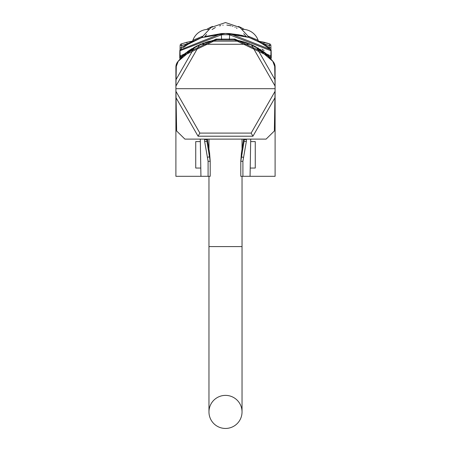 <?xml version="1.0" encoding="UTF-8"?>
<svg xmlns="http://www.w3.org/2000/svg" width="451" height="451" viewBox="0 0 451 451"><rect width="100%" height="100%" fill="white"/><g stroke="black" fill="none" stroke-linecap="round" stroke-linejoin="round"><path stroke-width="0.68" d="M215.741 40.122L208.965 41.56L217.235 39.908A61.173 61.173 0 0 0 177.779 61.748A8.265 8.265 0 0 0 175.901 66.996L175.901 176.313L200.937 176.313L200.283 139.111M246.393 139.111L246.353 141.451L242.903 161.278L242.914 176.313L275.099 176.313L275.099 66.996A8.265 8.265 0 0 0 273.221 61.748A61.173 61.173 0 0 0 233.765 39.908L235.484 40.156M250.209 168.048L255.26 168.048L255.26 141.591L250.671 141.591M200.329 141.591L195.74 141.591L195.74 168.048L200.791 168.048M188.828 51.284L188.298 51.673L188.907 51.228L188.298 51.673L188.907 51.228L188.298 51.673L188.907 51.228L188.298 51.673L188.907 51.228L188.896 50.647M197.577 45.923L188.907 51.228M199.669 44.92L198.603 45.421M262.702 51.673L262.155 51.273M255.599 47.073L255.277 46.898M254.398 46.425L253.423 45.923M252.397 45.421L251.331 44.92M237.852 40.579L239.351 40.894M239.774 40.99L240.462 41.154M240.8 41.238L235.129 40.1M234.396 39.992L216.232 39.919L181.516 56.578L183.219 55.045M262.104 50.647L261.766 50.416L262.132 51.251M271.147 50.309L271.288 58.331L269.512 56.601L271.288 58.331M179.712 58.331L181.488 56.601L179.712 58.331L179.853 50.309M187.982 44.316L201.36 37.737M199.748 38.352L198.778 38.741M198.136 39.006L197.786 39.158M195.644 40.116L194.28 40.776M258.35 41.616L249.42 37.658L256.179 40.511M196.529 39.711L195.813 40.038M196.095 39.908L196.422 39.761M197.453 39.305L197.938 39.09M198.812 38.724L199.692 38.374M251.342 38.386L252.199 38.73M252.898 39.023L256.72 40.776M254.787 39.857L254.291 39.632M252.391 38.809L252.053 38.673M245.795 42.524L247.261 43.031M252.537 45.19L256.292 47.079L252.537 45.19M257.487 47.744L258.62 48.404L257.487 47.744M259.725 49.08L260.763 49.745L259.725 49.08M243.489 41.977L245.451 42.411L242.587 41.554L242.892 41.943L242.587 41.554A0.412 0.412 105.4 0 1 242.661 41.582M207.877 41.706L206.947 41.977L207.511 41.977M205.549 42.603L193.541 47.727L201.118 44.035M192.391 48.398L189.273 50.388M202.42 43.521L203.745 43.031L202.42 43.521M206.485 42.118L205.549 42.411M213.656 40.348L211.931 40.691M238.996 40.675L237.344 40.348M240.163 40.94L237.649 40.404M235.884 40.088L234.768 39.919L234.757 39.096L216.006 39.113L180.124 55.992L181.516 56.578L182.012 56.121M267.601 54.892L269.484 56.578L234.65 39.908L234.757 39.096M238.308 40.534L241.877 41.362M240.761 41.08L241.753 41.329M248.58 43.521L249.978 44.074M251.218 44.598L252.363 45.111M261.913 50.512L265.938 53.506M266.338 53.827L266.879 54.278L266.338 53.827M236.127 40.133L235.822 40.083M183.642 54.684L184.121 54.278L183.642 54.684M184.662 53.827L184.949 53.596L184.662 53.827M185.265 53.342L185.953 52.801L185.265 53.342M187.148 51.893L188.851 50.675M193.53 47.733L194.708 47.079M195.931 46.425L197.183 45.799M199.692 44.638L201.084 44.051M208.413 41.554L209.084 41.374L208.108 41.943L208.413 41.554A0.412 0.412 0 0 0 208.339 41.582M212.229 40.629L212.697 40.669M212.725 40.528L215.116 40.088M239.272 40.737L241.73 41.323M244.053 41.977L242.587 41.554M216.232 39.919L216.006 39.113M204.636 36.632L221.294 33.588L180.49 49.768L180.039 50.726L180.124 55.992A0.829 0.829 -133 0 0 180.445 56.629A0.829 0.829 -133 0 1 180.124 55.992L180.034 50.732L221.368 34.828A69.026 69.026 0 0 1 229.632 34.828L270.966 50.732L270.876 55.992L234.999 39.113M261.924 49.103L264.117 50.568M269.518 56.612L269.512 56.606A0.829 0.829 0 0 1 269.484 56.578A0.829 0.829 0 0 0 269.512 56.601A0.829 0.829 0 0 1 269.484 56.578A0.829 0.829 0 0 0 269.512 56.601A0.829 0.829 0 0 1 269.484 56.578A0.829 0.829 0 0 0 269.512 56.601A0.829 0.829 0 0 1 269.484 56.578A0.829 0.829 133 0 0 270.876 55.992A0.829 0.829 0 0 1 269.484 56.578L269.484 56.578A0.829 0.829 133 0 0 270.876 55.992L270.955 51.577M234.65 39.908L233.765 39.908L234.65 39.908M216.35 39.908L216.249 39.096M248.518 37.337L225.5 33.464L221.294 33.588A70.266 70.266 0 0 1 229.706 33.588L269.963 49.317M180.789 49.52L181.736 47.716L181.776 45.472L181.234 43.939L182.407 43.544M180.05 49.706L180.084 47.716L180.039 50.743L180.084 47.716L181.736 47.716L187.193 43.854L187.639 44.536L185.508 45.957M258.406 41.644L258.773 41.842M259.19 42.061L259.539 42.259M260.374 42.727L260.853 43.003M263.215 44.44L262.471 43.972M270.29 49.587L269.264 47.716L263.807 43.854L263.361 44.536L266.315 46.532L263.593 44.683M266.699 46.808L267.635 47.496M268.621 48.251L268.988 48.533M268.294 47.998L267.55 47.434M261.591 43.443L260.966 43.065M260.751 42.946L260.176 42.614M259.691 42.343L258.835 41.875M248.259 37.247L245.107 36.255M243.901 35.917L240.366 35.054M239.65 34.902L229.706 33.588L229.384 39.908M246.347 36.627L225.5 33.464L201.58 37.658L193.039 41.413M193.361 41.244L192.571 41.655M192.177 41.864L191.686 42.135M188.873 43.764L188.338 44.091M187.83 44.412L188.642 43.905M189.567 43.347L189.984 43.099M190.102 43.031L191.207 42.4M191.416 42.281L189.381 43.459M187.639 44.536L183.354 47.507M267.488 47.389L266.535 46.69M263.333 44.519L262.358 43.905M261.597 43.443L260.21 42.631M259.956 42.49L256.675 40.753A1.652 1.652 0 0 0 257.177 40.911L258.524 41.114A4.132 4.132 -60.6 0 1 258.13 40.297L257.825 40.145M249.42 37.658L239.971 27.477L225.5 22.55L211.029 27.477L201.58 37.658L202.544 37.32M261.777 42.806L262.381 43.116M262.995 43.437L263.728 43.815M270.966 50.659L270.916 47.716L270.966 50.732L270.685 49.954M189.352 41.689L193.823 40.911L187.193 43.854L181.776 45.472L180.124 45.472A1.652 1.652 0 0 1 181.234 43.939L182.424 43.538M193.823 40.911A1.652 1.652 0 0 0 194.325 40.753A1.652 1.652 0 0 1 193.823 40.911L186.787 42.281L181.234 43.939M180.084 47.716L180.124 45.472M270.966 50.732L270.876 45.472L269.224 45.472L269.264 47.716L270.916 47.716L270.876 45.472A1.652 1.652 0 0 0 269.766 43.939L264.213 42.281L257.177 40.911A1.652 1.652 0 0 1 256.675 40.753M266.941 43.025L269.766 43.939L269.224 45.472L263.807 43.854L257.177 40.911M263.807 43.854L264.213 42.281L269.766 43.939L258.524 41.114M223.177 25.155L222.788 25.2M220.714 25.572L219.513 25.887M215.392 27.517L212.083 29.518M206.547 34.53L205.188 36.153M246.049 36.463L243.72 33.724M237.029 28.295L236.296 27.877M235.151 27.291L234.841 27.145M232.998 26.383L232.412 26.175M231.233 25.814L226.814 25.07M192.476 41.114A4.132 4.132 60.6 0 0 192.87 40.297L202.488 36.311M248.512 36.311L258.13 40.297A16.535 16.535 90 0 0 244.104 29.4L242.35 29.366M207.127 29.394L206.896 29.4A16.535 16.535 -90 0 0 192.87 40.297M208.695 29.326L206.902 29.326L208.65 29.366M238.427 26.44A34.879 34.879 0 0 1 244.098 29.326L242.305 29.326M212.573 26.44A34.879 34.879 0 0 0 206.902 29.326M189.24 50.411L181.516 56.578A0.829 0.829 0 0 1 180.124 55.992M262.73 51.087L263.869 51.91M264.292 52.226L265.932 53.5M267.781 55.045L268.142 55.36M182.238 55.918L182.525 55.653M186.787 42.281L185.722 42.557L186.787 42.281L185.722 42.557L186.787 42.281L185.722 42.557L186.787 42.281L187.193 43.854M270.916 47.716L270.955 50.146M274.941 79.556L275.054 86.017L251.63 45.134L256.754 47.812L274.941 79.556L274.71 66.415L272.748 61.206L256.754 47.812M233.765 39.908L240.327 41.154L249.702 44.277L201.298 44.277L199.37 45.134L175.946 86.011L175.901 88.684L275.099 88.684L275.054 86.017M249.702 44.277L251.63 45.134M175.901 88.684L175.946 91.356L199.861 133.09L251.139 133.09L275.054 91.35L275.099 88.684M199.861 133.09L198.062 136.208L252.938 136.208L274.941 97.811L274.36 130.987L266.096 139.111L184.904 139.111L176.64 130.987L175.946 91.356M176.059 97.816L198.062 136.208M251.139 133.09L252.938 136.208M274.941 97.811L275.054 91.35M206.851 139.111L206.857 139.596L206.874 139.111M246.409 139.568L244.143 139.596L244.149 139.111M207.02 139.111L206.902 141.298L206.857 139.596L204.591 139.568L204.607 139.111M243.98 139.111L244.098 141.298L240.795 161.255L241.432 152.844L243.698 139.111M240.795 161.255L240.795 176.313L240.795 161.255L242.903 161.278M207.302 139.111L209.568 152.844L210.205 161.255L206.902 141.298L204.647 141.451L204.591 139.568M244.126 139.111L244.098 141.298L246.353 141.451M208.086 176.313L208.097 161.278L210.205 161.255L210.205 176.313L200.937 176.313M208.097 161.278L204.647 141.451M242.914 176.313L240.795 176.313M207.528 157.354A1.24 0.282 -14.3 0 1 209.568 156.965L209.568 152.844M243.472 157.354L241.432 156.965L241.432 152.844M199.37 45.134L194.246 47.812L178.252 61.206L176.29 66.415L175.946 86.011M201.298 44.277L210.679 41.154L217.235 39.908M240.327 41.154L210.679 41.154M176.059 79.551L194.246 47.812M225.5 395.38A16.535 16.535 0 0 1 242.035 411.915A16.535 16.535 0 0 1 225.5 428.45A16.535 16.535 0 0 1 208.965 411.915A16.535 16.535 0 0 1 225.5 395.38M221.294 33.588L221.61 39.908M210.143 41.103L209.298 41.469M208.965 411.915L208.965 246.579L242.035 246.579L242.035 411.915M270.955 50.005L270.95 49.571L270.955 50.005M270.938 49.029L270.933 48.64L270.938 49.029M190.688 42.693L191.297 42.349M191.765 42.09L192.391 41.751M193.642 41.097L194.437 40.697M180.062 49.035L180.067 48.64M250.063 176.313L250.717 139.111M242.035 246.579L242.035 176.313M242.035 150.048L242.035 139.111M208.965 246.579L208.965 176.313M208.965 150.048L208.965 139.111"/></g></svg>

